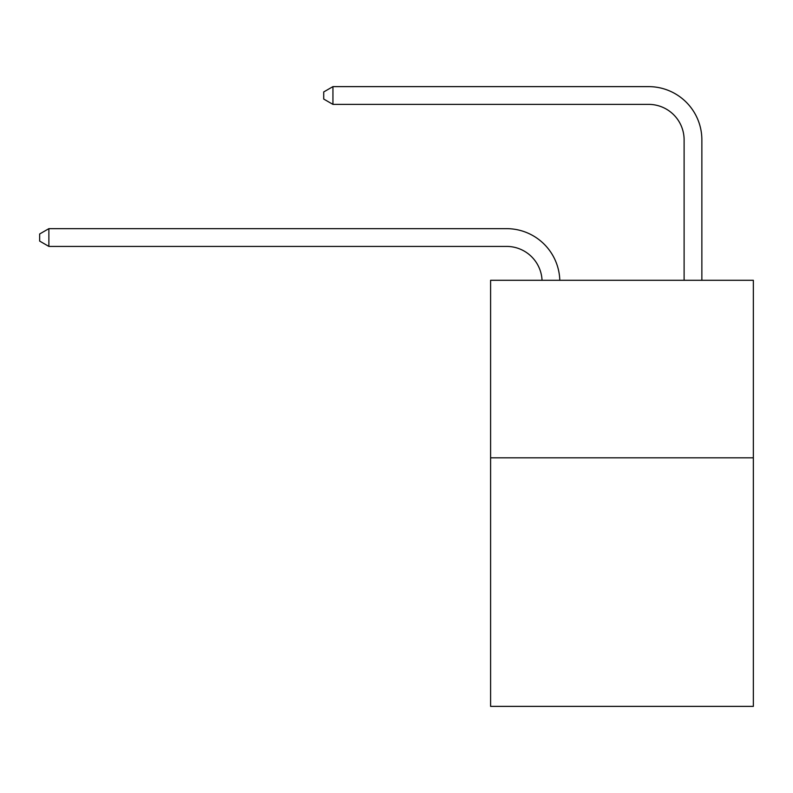 <?xml version="1.0" encoding="UTF-8"?>
<svg xmlns="http://www.w3.org/2000/svg" width="793" height="793" viewBox="0 0 793 793"><rect width="100%" height="100%" fill="white"/><g stroke="black" fill="none" stroke-linecap="round" stroke-linejoin="round"><path stroke-width="1.19" d="M753.35 457.819L753.35 706.375L490.599 706.375L490.599 280.286L753.35 280.286L753.35 457.819L490.599 457.819M542.045 280.286A35.507 35.507 0 0 0 506.568 246.415A35.507 35.507 0 0 1 542.045 280.286A35.507 35.507 0 0 0 506.568 246.415A35.507 35.507 0 0 1 542.045 280.286A35.507 35.507 0 0 0 506.568 246.415A35.507 35.507 0 0 1 542.045 280.286A35.507 35.507 0 0 0 506.568 246.415A35.507 35.507 0 0 1 542.045 280.286A35.507 35.507 0 0 0 506.568 246.415A35.507 35.507 0 0 1 542.045 280.286A35.507 35.507 0 0 0 506.568 246.415A35.507 35.507 0 0 1 542.045 280.286A35.507 35.507 0 0 0 506.568 246.415A35.507 35.507 0 0 1 542.045 280.286A35.507 35.507 0 0 0 506.568 246.415A35.507 35.507 0 0 1 542.045 280.286A35.507 35.507 0 0 0 506.568 246.415A35.507 35.507 0 0 1 542.045 280.286A35.507 35.507 0 0 0 506.568 246.415A35.507 35.507 0 0 1 542.045 280.286A35.507 35.507 0 0 0 506.568 246.415A35.507 35.507 0 0 1 542.045 280.286A35.507 35.507 0 0 0 506.568 246.415L48.879 246.415L39.65 241.082L39.65 233.985L48.879 228.652L506.568 228.652A53.26 53.26 0 0 1 559.808 280.286M684.111 280.286L684.111 139.885A35.507 35.507 0 0 0 648.605 104.379L332.941 104.379L323.713 99.056L323.713 91.948L332.941 86.625L648.605 86.625A53.26 53.26 0 0 1 701.864 139.885L701.864 280.286M48.879 228.652L506.568 228.652L48.879 228.652L506.568 228.652L48.879 228.652L506.568 228.652L48.879 228.652L506.568 228.652L48.879 228.652L506.568 228.652L48.879 228.652L506.568 228.652L48.879 228.652L506.568 228.652L48.879 228.652L506.568 228.652L48.879 228.652L506.568 228.652L48.879 228.652L506.568 228.652L48.879 228.652L506.568 228.652L48.879 228.652L48.879 246.415M684.111 139.885A35.507 35.507 0 0 0 648.605 104.379A35.507 35.507 0 0 1 684.111 139.885A35.507 35.507 0 0 0 648.605 104.379A35.507 35.507 0 0 1 684.111 139.885A35.507 35.507 0 0 0 648.605 104.379A35.507 35.507 0 0 1 684.111 139.885A35.507 35.507 0 0 0 648.605 104.379A35.507 35.507 0 0 1 684.111 139.885A35.507 35.507 0 0 0 648.605 104.379A35.507 35.507 0 0 1 684.111 139.885A35.507 35.507 0 0 0 648.605 104.379A35.507 35.507 0 0 1 684.111 139.885A35.507 35.507 0 0 0 648.605 104.379A35.507 35.507 0 0 1 684.111 139.885A35.507 35.507 0 0 0 648.605 104.379A35.507 35.507 0 0 1 684.111 139.885A35.507 35.507 0 0 0 648.605 104.379A35.507 35.507 0 0 1 684.111 139.885A35.507 35.507 0 0 0 648.605 104.379A35.507 35.507 0 0 1 684.111 139.885A35.507 35.507 0 0 0 648.605 104.379A35.507 35.507 0 0 1 684.111 139.885M332.941 86.625L648.605 86.625L332.941 86.625L648.605 86.625L332.941 86.625L648.605 86.625L332.941 86.625L648.605 86.625L332.941 86.625L648.605 86.625L332.941 86.625L648.605 86.625L332.941 86.625L648.605 86.625L332.941 86.625L648.605 86.625L332.941 86.625L648.605 86.625L332.941 86.625L648.605 86.625L332.941 86.625L648.605 86.625L332.941 86.625L332.941 104.379"/></g></svg>
